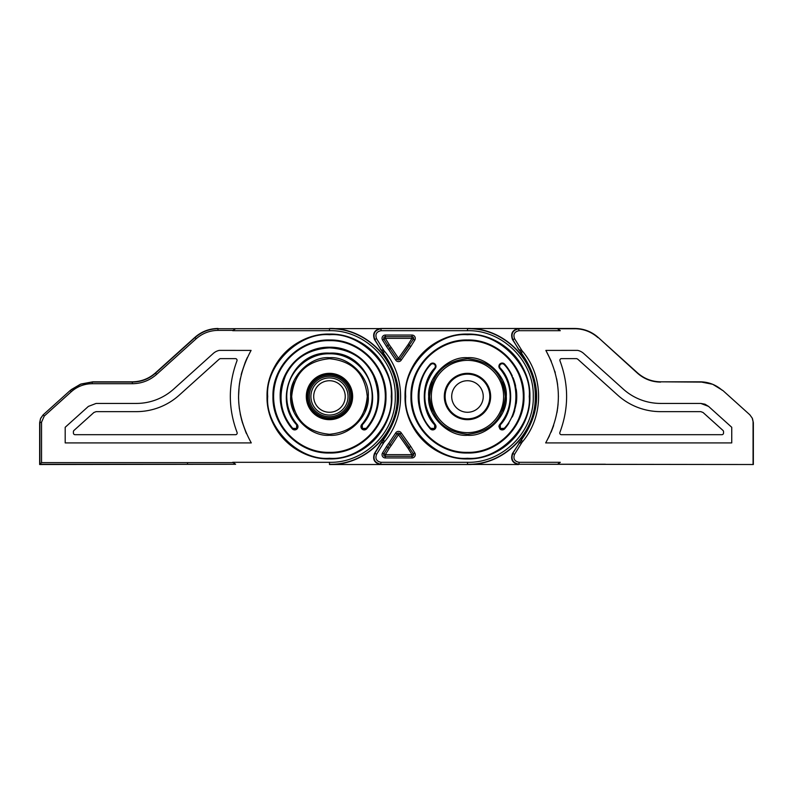 <?xml version="1.0" encoding="UTF-8"?>
<svg xmlns="http://www.w3.org/2000/svg" width="793" height="793" viewBox="0 0 793 793"><rect width="100%" height="100%" fill="white"/><g stroke="black" fill="none" stroke-linecap="round" stroke-linejoin="round"><path stroke-width="1.19" d="M749.811 414.769L722.919 390.553L749.811 414.769L752.22 418.089L753.35 422.728L752.349 418.407M722.195 390.275C715.891 384.754 708.545 381.929 700.16 381.82L712.679 384.278L722.919 390.553M71.102 389.71L80.39 384.258L92.196 382.067L132.391 382.067C141.174 381.948 148.866 378.995 155.468 373.206L195.028 337.59C201.6 331.831 209.253 328.877 217.986 328.728L329.472 328.728L329.472 330.691C364.631 329.789 396.183 361.34 395.271 396.5C396.183 431.66 364.631 463.211 329.472 462.309L329.472 464.272C365.682 465.213 398.175 432.72 397.243 396.5C398.175 360.28 365.682 327.787 329.472 328.728L329.472 328.48C365.811 327.549 398.423 360.151 397.481 396.5C398.423 432.849 365.811 465.451 329.472 464.52L380.61 464.52C374.425 463.142 372.383 459.464 374.465 453.477L380.858 443.168L384 442.296C406.115 416.989 406.115 376.011 384 350.704L381.056 349.693L383.693 353.44C403.607 382.147 403.607 410.853 383.693 439.56L384 442.296L376.576 454.28C374.96 458.681 376.457 461.357 381.046 462.309L467.474 462.309L467.474 464.272C503.694 465.213 536.187 432.72 535.245 396.5C536.187 360.28 503.694 327.787 467.474 328.728L467.474 330.691C502.633 329.789 534.185 361.34 533.283 396.5C534.185 431.66 502.633 463.211 467.474 462.309M92.84 381.82L80.717 384.129L92.84 381.82L92.196 382.067L92.196 383.713C84.227 383.812 77.248 386.488 71.261 391.742L44.259 416.057L41.543 422.173L41.543 462.626L39.65 464.52L39.65 422.728L40.502 418.714L43.159 414.838L70.161 390.523L81.035 384.01L92.84 381.82L132.292 381.82C141.075 381.701 148.777 378.747 155.378 372.958L156.568 374.425C149.649 380.491 141.59 383.584 132.391 383.713L92.196 383.713M511.624 352.35A62.429 62.429 0 0 0 405.045 396.5C404.182 429.856 434.118 459.791 467.474 458.929C500.839 459.791 530.765 429.856 529.902 396.5C530.765 363.144 500.839 333.209 467.474 334.071C434.118 333.209 404.182 363.144 405.045 396.5A62.429 62.429 0 0 0 511.624 440.65M432.562 410.962A37.786 37.786 0 0 1 429.687 396.5C431.927 419.447 444.526 432.046 467.474 434.286C490.421 432.046 503.02 419.447 505.26 396.5A37.786 37.786 0 0 1 502.385 410.962M519.078 375.119A55.857 55.857 0 0 1 523.33 396.5C524.104 366.653 497.32 339.87 467.474 340.643C437.627 339.87 410.843 366.653 411.617 396.5A55.857 55.857 0 0 1 427.972 356.999M307.129 396.5A22.343 22.343 0 0 1 329.472 374.157A22.343 22.343 0 0 1 351.814 396.5A22.343 22.343 0 0 1 329.472 418.843A22.343 22.343 0 0 1 307.129 396.5A22.343 22.343 0 0 0 329.472 418.843A22.343 22.343 0 0 0 351.814 396.5M348.038 396.5A18.566 18.566 0 0 0 329.472 377.934A18.566 18.566 0 0 0 310.906 396.5A18.566 18.566 0 0 0 329.472 415.066A18.566 18.566 0 0 0 348.038 396.5A18.566 18.566 0 0 1 329.472 415.066A18.566 18.566 0 0 1 310.906 396.5M313.701 396.5A15.771 15.771 0 0 0 329.472 412.271A15.771 15.771 0 0 0 345.242 396.5A15.771 15.771 0 0 0 329.472 380.729A15.771 15.771 0 0 0 313.701 396.5M388.649 443.505L389.928 444.526L397.035 433.88L389.928 444.526A31.214 31.214 0 0 0 387.846 447.5L383.941 453.794L385.339 454.657L411.993 454.657L411.993 456.302A1.645 1.645 0 0 0 413.391 453.794L399.91 433.88L409.466 447.47L408.147 448.451L398.473 434.673L391.217 445.547A29.569 29.569 0 0 0 389.244 448.362L385.339 454.657L385.339 456.302L411.993 456.302L411.993 457.948L385.339 457.948A3.281 3.281 0 0 1 382.543 452.932L386.449 446.628A32.86 32.86 0 0 1 388.649 443.505L395.598 433.087A3.281 3.281 0 0 1 401.347 433.087L410.794 446.489L409.466 447.47M409.466 345.53L410.794 346.511L401.347 359.913A3.281 3.281 0 0 1 395.598 359.913L388.649 349.495A32.86 32.86 0 0 1 386.449 346.372L382.543 340.068A3.281 3.281 0 0 1 385.339 335.052L411.993 335.052A3.281 3.281 0 0 1 414.789 340.068L413.391 339.206A1.645 1.645 0 0 0 411.993 336.698L411.993 338.343L385.339 338.343L389.244 344.638A29.569 29.569 0 0 0 391.217 347.453L398.473 358.327L408.147 344.549L409.466 345.53L399.91 359.12L413.391 339.206L411.993 338.343L408.147 344.549M408.147 448.451L411.993 454.657L414.789 452.932A3.281 3.281 0 0 1 411.993 457.948M499.055 425.811A3.281 3.281 0 0 0 498.956 426.624L499.759 424.473C506.598 416.394 510.068 407.077 510.186 396.5C510.068 385.923 506.598 376.606 499.759 368.527L500.066 367.883L499.759 368.527A42.713 42.713 0 0 1 499.759 424.473A3.281 3.281 0 0 0 499.144 425.524M430.718 364.661L430.222 364.225A3.281 3.281 0 0 1 435.991 366.376A3.281 3.281 0 0 1 435.188 368.527L434.703 368.091A2.627 2.627 0 0 0 433.622 363.918A2.627 2.627 0 0 0 430.718 364.661C414.898 380.779 415.443 412.994 430.718 428.339L434.564 428.478L434.693 424.899C421.043 411.121 420.577 382.543 434.703 368.091M444.308 396.5A23.166 23.166 0 0 1 467.474 373.334A23.166 23.166 0 0 1 490.639 396.5A23.166 23.166 0 0 1 467.474 419.666A23.166 23.166 0 0 1 444.308 396.5M511.792 440.472A62.429 62.429 0 0 0 518.999 431.749M519.385 431.184A62.429 62.429 0 0 0 525.154 420.389M526.562 416.642A62.429 62.429 0 0 0 527.286 414.402M528.703 408.682A62.429 62.429 0 0 0 528.703 384.318M418.684 389.482A49.285 49.285 0 0 0 418.189 396.5C418.327 384.298 422.332 373.533 430.222 364.225A49.285 49.285 0 0 0 422.639 376.021M421.955 377.597A49.285 49.285 0 0 0 419.319 385.993M512.308 376.021A49.285 49.285 0 0 0 504.725 364.225L504.031 364.433A2.647 2.647 0 0 0 500.066 367.883C514.35 382.305 513.973 411.052 500.254 424.899L500.383 428.478L504.229 428.339C519.593 412.915 520.03 380.511 504.031 364.433L504.467 363.957A3.281 3.281 0 0 1 504.725 364.225C520.674 385.785 520.674 407.305 504.725 428.775A49.285 49.285 0 0 0 508.937 423.145M435.991 366.376A3.281 3.281 0 0 0 430.222 364.225C422.332 373.533 418.327 384.298 418.189 396.5C418.327 408.712 422.342 419.467 430.222 428.775L435.03 428.944L435.188 424.473A42.713 42.713 0 0 1 427.447 411.428M427.447 381.572A42.713 42.713 0 0 1 435.188 368.527C421.37 387.172 421.37 405.828 435.188 424.473L434.693 424.899M512.308 416.969A49.285 49.285 0 0 0 514.766 410.387M516.263 403.508A49.285 49.285 0 0 0 516.263 389.482M515.628 385.993A49.285 49.285 0 0 0 512.992 377.597M418.189 396.5A49.285 49.285 0 0 0 418.684 403.508M420.181 410.387A49.285 49.285 0 0 0 422.639 416.969M426.01 423.145A49.285 49.285 0 0 0 430.222 428.775A3.281 3.281 0 0 0 431.283 429.588M376.576 454.28L374.901 453.239L383.495 439.421C403.35 410.804 403.35 382.196 383.495 353.579L374.465 339.523C372.383 333.536 374.425 329.858 380.61 328.48L467.474 328.48C503.823 327.549 536.425 360.151 535.493 396.5C536.425 432.849 503.823 465.451 467.474 464.52L380.61 464.52L381.046 462.309M510.186 396.5C510.068 407.077 506.598 416.394 499.759 424.473L498.956 426.624L499.917 428.944L504.725 428.775L504.229 428.339M431.59 429.707A3.281 3.281 0 0 0 433.602 429.786M433.91 429.677A3.281 3.281 0 0 0 435.892 425.811M435.803 425.524A3.281 3.281 0 0 0 435.188 424.473M500.383 428.478L499.917 428.944A3.281 3.281 0 0 0 504.725 428.775M427.972 436.001A55.857 55.857 0 0 1 411.617 396.5C410.843 426.347 437.627 453.13 467.474 452.357C497.32 453.13 524.104 426.347 523.33 396.5A55.857 55.857 0 0 1 519.078 417.881M505.26 396.5C503.02 373.553 490.421 360.954 467.474 358.714C444.526 360.954 431.927 373.553 429.687 396.5A37.786 37.786 0 0 1 432.562 382.038A37.786 37.786 0 0 0 429.687 396.5C431.927 373.553 444.526 360.954 467.474 358.714C490.421 360.954 503.02 373.553 505.26 396.5A37.786 37.786 0 0 0 502.385 382.038A37.786 37.786 0 0 1 505.26 396.5M527.286 378.598A62.429 62.429 0 0 0 526.562 376.358M525.154 372.611A62.429 62.429 0 0 0 519.385 361.816M518.999 361.251A62.429 62.429 0 0 0 511.792 352.528M467.474 330.691L381.046 330.691C376.457 331.643 374.96 334.319 376.576 338.72L384 350.704L383.495 353.579M374.465 453.477L374.901 453.239C372.69 459.286 374.742 462.963 381.046 464.272L518.612 464.52C512.437 463.142 510.385 459.464 512.476 453.477L521.695 439.56L522.012 442.296C544.117 416.989 544.117 376.011 522.012 350.704L519.068 349.693L521.695 353.44C541.619 382.147 541.619 410.853 521.695 439.56L518.87 443.168M383.495 439.421L380.858 443.168M381.046 330.691L381.046 328.728C374.742 330.037 372.69 333.714 374.901 339.761L380.858 349.832M521.507 439.421C541.361 410.804 541.361 382.196 521.507 353.579L512.476 339.523C510.385 333.536 512.437 329.858 518.612 328.48L218.105 328.728M504.467 363.957A3.281 3.281 0 0 0 499.54 368.249A3.281 3.281 0 0 1 504.467 363.957L504.725 364.225M413.639 338.343A1.645 1.645 0 0 0 411.993 336.698L385.339 336.698L385.339 338.343L383.941 339.206L387.846 345.5A31.214 31.214 0 0 0 389.928 348.474L397.035 359.12L389.928 348.474L388.649 349.495M395.598 359.913L397.035 359.12A1.645 1.645 0 0 0 399.91 359.12L398.473 358.327L397.035 359.12A1.645 1.645 0 0 0 399.91 359.12L401.347 359.913M395.598 433.087L398.473 434.673L399.91 433.88A1.645 1.645 0 0 0 397.035 433.88A1.645 1.645 0 0 1 399.91 433.88L401.347 433.087M385.339 336.698A1.645 1.645 0 0 0 383.941 339.206A1.645 1.645 0 0 1 385.339 336.698L385.339 335.052M385.339 456.302A1.645 1.645 0 0 1 383.941 453.794A1.645 1.645 0 0 0 385.339 456.302L385.339 457.948M373.612 352.35A62.429 62.429 0 0 0 267.043 396.5C266.18 429.856 296.106 459.791 329.472 458.929C362.827 459.791 392.763 429.856 391.901 396.5A62.429 62.429 0 0 0 390.701 384.318M294.56 410.962A37.786 37.786 0 0 1 291.685 396.5C293.925 419.447 306.514 432.046 329.472 434.286C352.419 432.046 365.018 419.447 367.258 396.5C365.018 373.553 352.419 360.954 329.472 358.714C306.514 360.954 293.925 373.553 291.685 396.5A37.786 37.786 0 0 1 294.56 382.038M368.963 356.999A55.857 55.857 0 0 1 385.329 396.5C386.102 366.653 359.318 339.87 329.472 340.643C299.625 339.87 272.842 366.653 273.605 396.5A55.857 55.857 0 0 1 277.857 375.119M306.306 396.5A23.166 23.166 0 0 1 329.472 373.334A23.166 23.166 0 0 1 352.637 396.5A23.166 23.166 0 0 1 329.472 419.666A23.166 23.166 0 0 1 306.306 396.5M390.701 408.682A62.429 62.429 0 0 0 391.901 396.5C392.763 363.144 362.827 333.209 329.472 334.071C296.106 333.209 266.18 363.144 267.043 396.5A62.429 62.429 0 0 0 373.612 440.65M373.781 440.472A62.429 62.429 0 0 0 380.997 431.749M381.374 431.184A62.429 62.429 0 0 0 387.143 420.389M388.56 416.642A62.429 62.429 0 0 0 389.274 414.402M368.933 380.154A42.713 42.713 0 0 1 361.757 424.473A3.281 3.281 0 0 0 361.142 425.524M361.053 425.811A3.281 3.281 0 0 0 360.954 426.624L361.915 428.944L366.723 428.775A49.285 49.285 0 0 0 370.936 423.145M280.682 389.482A49.285 49.285 0 0 0 280.177 396.5C280.325 408.712 284.33 419.467 292.221 428.775L297.028 428.944L297.187 424.473A42.713 42.713 0 0 1 286.749 396.5C286.164 373.672 306.643 353.202 329.472 353.787C352.29 353.202 372.769 373.672 372.185 396.5C372.066 407.077 368.586 416.394 361.757 424.473L360.954 426.624L361.757 424.473C368.586 416.394 372.066 407.077 372.185 396.5C372.769 373.672 352.29 353.202 329.472 353.787C306.643 353.202 286.164 373.672 286.749 396.5A42.713 42.713 0 0 1 290 380.154M374.306 416.969A49.285 49.285 0 0 0 376.764 410.387M378.251 403.508A49.285 49.285 0 0 0 378.251 389.482M377.627 385.993A49.285 49.285 0 0 0 374.99 377.597M374.306 376.021A49.285 49.285 0 0 0 366.713 364.225M366.445 363.918A49.285 49.285 0 0 0 292.488 363.918M292.221 364.225A49.285 49.285 0 0 0 284.637 376.021M283.953 377.597A49.285 49.285 0 0 0 281.317 385.993M232.696 462.309L235.6 464.272L232.696 462.309L329.472 462.309M233.003 330.374L235.63 328.728L233.003 330.374L217.986 330.374C209.669 330.512 202.384 333.328 196.129 338.809L156.568 374.425M389.274 378.598A62.429 62.429 0 0 0 388.56 376.358M387.143 372.611A62.429 62.429 0 0 0 381.374 361.816M380.997 361.251A62.429 62.429 0 0 0 373.781 352.528M246.494 433.702L245.999 432.572M245.81 432.126L242.083 421.638M241.815 420.677L240.21 413.837M239.367 408.782L238.703 402.031M238.574 399.117L238.544 397.045M238.534 396.748L239.179 385.715M239.327 384.565L240.348 378.439M241.181 374.742L241.558 373.245M241.696 372.75L245.344 361.975M245.652 361.251L247.307 357.544M235.6 464.272L39.65 464.52M360.954 426.624A3.281 3.281 0 0 0 366.723 428.775C374.603 419.467 378.618 408.712 378.757 396.5C379.431 370.153 355.799 346.541 329.472 347.215C303.134 346.541 279.503 370.153 280.187 396.5A49.285 49.285 0 0 0 280.682 403.508M286.749 396.5C286.868 407.077 290.347 416.394 297.187 424.473L296.691 424.899C272.713 399.444 293.004 350.853 329.472 353.123C365.94 350.853 386.231 399.454 362.252 424.899L362.381 428.478L366.227 428.339C378.816 413.173 381.205 395.608 373.414 375.664C364.958 358.406 350.318 349.138 329.472 347.869C308.626 349.138 293.975 358.406 285.53 375.664C277.728 395.608 280.127 413.173 292.716 428.339L296.562 428.478L296.691 424.899M282.179 410.387A49.285 49.285 0 0 0 284.637 416.969M288.008 423.145A49.285 49.285 0 0 0 292.221 428.775A3.281 3.281 0 0 0 293.281 429.588M293.579 429.707A3.281 3.281 0 0 0 295.601 429.786M295.908 429.677A3.281 3.281 0 0 0 297.187 424.473M289.97 436.001A55.857 55.857 0 0 1 273.605 396.5C272.842 426.347 299.625 453.13 329.472 452.357C359.318 453.13 386.102 426.347 385.329 396.5A55.857 55.857 0 0 1 381.076 417.881M291.685 396.5C293.925 373.553 306.514 360.954 329.472 358.714C352.419 360.954 365.018 373.553 367.258 396.5A37.786 37.786 0 0 1 364.384 410.962M41.543 462.626L187.525 462.626L187.525 464.272L39.898 464.272L39.898 422.173L40.502 418.714M196.129 338.809L194.929 337.342L155.378 372.958M194.929 337.342C201.541 331.553 209.233 328.599 218.016 328.48M96.141 403.429L88.4 406.393L65.195 427.288L65.195 442.91L251.272 442.91C234.411 412.162 234.351 381.334 251.084 350.407L219.324 350.377A13.134 13.134 0 0 0 213.258 353.46L173.707 389.076A55.857 55.857 0 0 1 136.337 403.429L96.141 403.429M96.141 411.636L93.891 412.499L73.957 430.45A1.645 1.645 0 0 0 73.412 431.67L73.412 433.057A1.645 1.645 0 0 0 75.057 434.693L235.541 434.693A1.645 1.645 0 0 0 237.077 432.463C228.126 408.583 228.087 384.714 236.948 360.855A1.645 1.645 0 0 0 235.422 358.624L220.295 358.624A4.927 4.927 0 0 0 218.759 359.566L179.198 395.182A64.064 64.064 0 0 1 136.337 411.636L96.141 411.636M557.548 464.242L560.304 462.309L557.548 464.242L605.475 464.242L519.048 464.272L519.048 462.309C514.459 461.357 512.972 458.681 514.578 454.28L522.012 442.296L519.068 443.307L512.902 453.239C510.702 459.286 512.744 462.963 519.048 464.272L753.35 464.52L753.35 422.728L752.498 418.714M557.37 464.272L753.35 464.52M700.883 382.097L660.708 381.82C651.925 381.701 644.223 378.747 637.622 372.958L637.513 373.235C644.124 379.024 651.816 381.978 660.599 382.097M637.513 373.235L598.071 337.342C591.459 331.553 583.767 328.599 574.984 328.48L575.014 328.728C583.737 328.907 591.39 331.861 597.962 337.62M575.004 328.758L557.548 328.758L560.304 330.691L557.37 328.728L575.004 328.758M753.072 464.242L753.072 422.104M551.304 361.271L545.862 350.407L577.621 350.377A13.134 13.134 0 0 1 583.678 353.46L623.239 389.076A55.857 55.857 0 0 0 660.609 403.429L700.804 403.429L704.947 404.192M705.036 404.232L708.545 406.393L731.741 427.288L731.741 442.91L545.663 442.91L549.47 435.803M551.125 432.145L553.633 425.563M556.954 412.687L557.39 410.08M557.568 408.801L558.094 403.974M558.401 396.748L558.401 396.074M557.618 384.595L556.676 378.856M555.249 372.75L554.803 371.174M574.895 328.728L519.048 328.728C512.744 330.037 510.702 333.714 512.902 339.761L512.476 339.523M489.816 396.5A22.343 22.343 0 0 1 467.474 418.843A22.343 22.343 0 0 1 445.131 396.5A22.343 22.343 0 0 1 467.474 374.157A22.343 22.343 0 0 1 489.816 396.5M451.703 396.5A15.771 15.771 0 0 1 467.474 380.729A15.771 15.771 0 0 1 483.244 396.5A15.771 15.771 0 0 1 467.474 412.271A15.771 15.771 0 0 1 451.703 396.5M560.304 330.691L519.048 330.691C514.459 331.643 512.972 334.319 514.578 338.72L522.012 350.704L521.507 353.579M574.984 328.48L518.612 328.48L519.048 330.691M598.071 337.342L637.622 372.958M660.708 381.82L700.16 381.82L711.965 384.01M545.663 442.91C562.524 412.162 562.594 381.334 545.862 350.407M700.804 403.429L708.545 406.393M559.987 360.855A1.645 1.645 0 0 1 561.523 358.624L576.64 358.624A4.927 4.927 0 0 1 578.186 359.566L617.737 395.182A64.064 64.064 0 0 0 660.609 411.636L700.804 411.636L703.054 412.499L722.988 430.45A1.645 1.645 0 0 1 723.533 431.67L723.533 433.057A1.645 1.645 0 0 1 721.888 434.693L561.394 434.693A1.645 1.645 0 0 1 559.868 432.463C568.819 408.583 568.859 384.714 559.987 360.855M712.322 384.149L700.16 381.82M405.699 396.5C403.042 427.199 436.784 460.931 467.474 458.275C498.173 460.931 531.905 427.189 529.248 396.5C531.905 365.801 498.173 332.069 467.474 334.725C436.774 332.069 403.042 365.811 405.699 396.5M506.251 396.5C507.916 415.77 486.743 436.943 467.474 435.278C448.204 436.943 427.031 415.77 428.706 396.5C427.031 377.23 448.214 356.057 467.474 357.722C486.743 356.057 507.916 377.23 506.251 396.5M523.995 396.5C524.768 366.297 497.677 339.206 467.474 339.979C437.27 339.206 410.179 366.297 410.962 396.5C410.179 426.703 437.27 453.794 467.474 453.021C497.677 453.794 524.768 426.703 523.995 396.5M350.992 396.5A21.52 21.52 0 0 0 329.472 374.98A21.52 21.52 0 0 0 307.942 396.5A21.52 21.52 0 0 0 329.472 418.02A21.52 21.52 0 0 0 350.992 396.5M309.26 396.5A20.212 20.212 0 0 1 329.472 376.288A20.212 20.212 0 0 1 349.673 396.5A20.212 20.212 0 0 1 329.472 416.712A20.212 20.212 0 0 1 309.26 396.5M431.333 396.5A36.141 36.141 0 0 0 467.474 432.641A36.141 36.141 0 0 0 503.614 396.5A36.141 36.141 0 0 0 467.474 360.359A36.141 36.141 0 0 0 431.333 396.5M430.222 428.775L430.718 428.339M499.759 424.473L500.254 424.899M411.617 396.5C410.843 426.347 437.627 453.13 467.474 452.357C497.32 453.13 524.104 426.347 523.33 396.5M414.789 340.068L410.794 346.511M410.794 446.489L414.789 452.932M376.576 338.72L374.465 339.523M391.217 445.547L389.928 444.526A31.214 31.214 0 0 0 387.846 447.5L389.244 448.362M386.449 346.372L387.846 345.5A31.214 31.214 0 0 0 389.928 348.474L391.217 347.453M413.639 454.657A1.645 1.645 0 0 0 413.391 453.794M387.846 345.5L389.244 344.638M382.543 340.068L383.941 339.206M411.993 335.052L411.993 336.698M383.941 453.794L382.543 452.932M386.449 446.628L387.846 447.5M267.697 396.5C265.031 427.199 298.773 460.931 329.472 458.275C360.161 460.931 393.903 427.189 391.246 396.5C393.903 365.801 360.161 332.069 329.472 334.725C298.773 332.069 265.031 365.811 267.697 396.5M368.239 396.5C369.915 415.77 348.732 436.943 329.472 435.278C310.202 436.943 289.029 415.77 290.694 396.5C289.029 377.23 310.202 356.057 329.472 357.722C348.732 356.057 369.915 377.23 368.239 396.5M385.983 396.5C386.766 366.297 359.665 339.206 329.472 339.979C299.268 339.206 272.177 366.297 272.951 396.5C272.177 426.703 299.268 453.794 329.472 453.021C359.665 453.794 386.766 426.703 385.983 396.5M366.227 428.339L366.723 428.775C374.603 419.467 378.618 408.712 378.757 396.5C379.431 370.153 355.799 346.541 329.472 347.215C303.134 346.541 279.503 370.153 280.187 396.5M187.525 462.626L233.003 462.626M329.472 330.691L232.696 330.691M292.221 428.775L292.716 428.339M361.757 424.473L362.252 424.899M273.605 396.5C272.842 426.347 299.625 453.13 329.472 452.357C359.318 453.13 386.102 426.347 385.329 396.5M187.525 464.272L225.559 464.272M41.543 422.173L39.65 422.728M132.391 383.713L132.292 381.82M217.986 330.374L217.986 328.728M71.261 391.742L70.161 390.523L81.035 384.01M44.259 416.057L43.159 414.838L40.75 418.159M519.048 462.309L560.304 462.309M514.578 338.72L512.902 339.761L518.87 349.832M514.578 454.28L512.476 453.477M70.161 390.523L43.159 414.838"/></g></svg>
